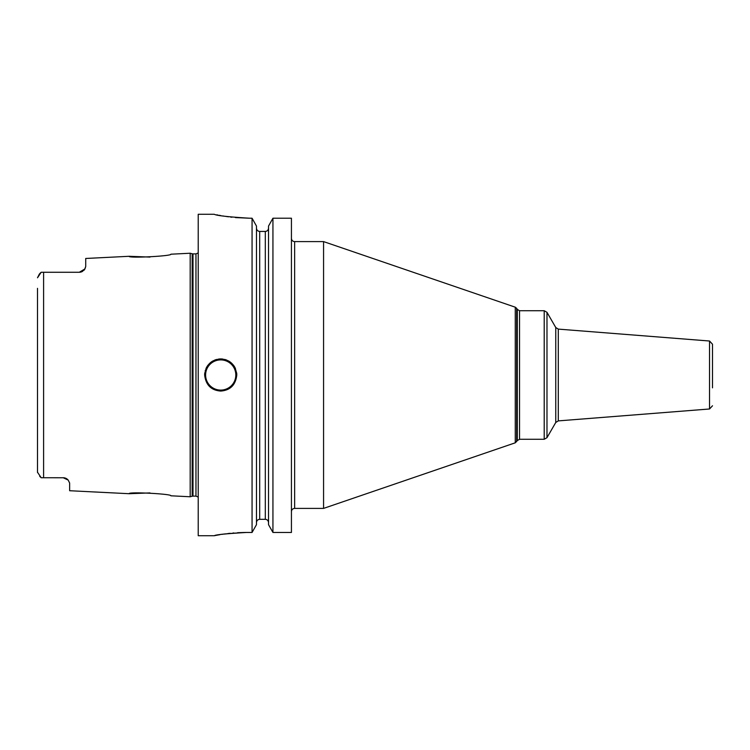 <?xml version="1.0" encoding="UTF-8"?>
<svg xmlns="http://www.w3.org/2000/svg" width="750" height="750" viewBox="0 0 750 750"><rect width="100%" height="100%" fill="white"/><g stroke="black" fill="none" stroke-linecap="round" stroke-linejoin="round"><path stroke-width="1.12" d="M85.716 266.55L84.9 268.969A6.431 6.431 0 0 1 84.553 269.522L85.716 266.55L85.716 258.469L129.113 256.294C127.791 258.375 172.247 256.097 170.887 254.203L190.181 253.238L190.181 496.762L170.887 495.797C172.238 493.903 127.8 491.625 129.113 493.706L149.981 492.919M63.816 477.759A6.431 6.431 0 0 0 63.216 477.731A6.431 6.431 0 0 1 63.816 477.759L41.184 477.731L39.731 476.391M63.216 477.731L68.213 480.113L69.647 483.075L69.647 490.725L129.113 493.706M68.213 480.113L67.763 479.616A6.431 6.431 0 0 1 68.213 480.113A6.431 6.431 0 0 0 67.772 479.625M67.275 479.175L66.75 478.791A6.431 6.431 0 0 0 66.225 478.472A6.431 6.431 0 0 1 66.769 478.8M66.178 478.453L65.606 478.191M64.997 477.984L64.397 477.834A6.431 6.431 0 0 1 65.034 477.994A6.431 6.431 0 0 0 64.425 477.844M37.519 472.519L37.5 469.884M41.184 477.731L37.5 472.219L37.5 288.347M37.5 461.653L37.5 295.959M43.603 477.731L43.603 272.269L41.184 272.269L37.5 277.781L39.431 273.938M39.975 273.356L41.184 272.269M43.603 272.269L79.284 272.269L41.569 272.269L79.284 272.269L84.9 268.969A6.431 6.431 0 0 1 84.553 269.522M79.866 272.25L80.419 272.175M82.134 271.603L82.181 271.584A6.431 6.431 0 0 0 82.706 271.284A6.431 6.431 0 0 1 82.162 271.594A6.431 6.431 0 0 0 82.706 271.284M83.691 270.525L83.719 270.506A6.431 6.431 0 0 0 84.15 270.047A6.431 6.431 0 0 1 83.7 270.516A6.431 6.431 0 0 0 84.15 270.047L83.916 270.3M129.113 256.294L149.981 257.081M81.581 271.847A6.431 6.431 0 0 1 80.991 272.044A6.431 6.431 0 0 0 81.581 271.847A6.431 6.431 0 0 1 80.991 272.044M80.409 272.175A6.431 6.431 0 0 1 79.847 272.25A6.431 6.431 0 0 0 80.409 272.175A6.431 6.431 0 0 1 79.847 272.25M214.284 214.284L198.216 214.284L198.216 535.716L214.284 535.716L217.406 535.116M235.388 217.575L249.647 218.222C228.309 216.919 216.525 215.606 214.284 214.284C216.525 215.606 228.309 216.919 249.647 218.222L252.066 218.222L252.066 532.463L246.431 532.463C226.05 533.681 215.353 534.759 214.341 535.706C217.097 534.516 227.794 533.438 246.431 532.463L244.191 532.481M244.041 532.481L237.572 532.716M233.869 532.969L232.912 533.044M230.128 533.306L227.897 533.55M225.169 533.897L221.981 534.356M219.919 534.684L217.444 535.116M236.784 375C235.65 384.966 230.287 390.328 220.716 391.069C211.144 390.319 205.781 384.966 204.647 375C205.781 365.034 211.144 359.672 220.716 358.931C230.287 359.672 235.65 365.034 236.784 375A16.069 16.069 0 0 0 236.644 372.844A16.069 16.069 0 0 1 236.784 375M291.431 218.222L272.934 218.222L291.431 218.222L291.431 532.463L272.934 532.463L268.528 524.663L268.528 226.069L272.934 218.222L272.934 532.463L268.528 524.663M216.778 214.819L217.941 215.053M219.066 215.269L220.781 215.588M222.853 215.953L223.987 216.141M225.591 216.384L228.45 216.797M230.559 217.069L231.928 217.228M272.934 218.222L268.528 226.069M268.528 228.122C268.322 230.147 267.244 231.253 265.312 231.431C267.244 231.253 268.322 230.147 268.528 228.122M259.688 231.431L265.312 231.431L265.312 519.319C267.253 519.506 268.322 520.603 268.528 522.609C268.322 520.603 267.253 519.506 265.312 519.319L259.688 519.319C257.747 519.506 256.678 520.603 256.472 522.609C256.678 520.603 257.747 519.506 259.688 519.319L259.688 231.431C257.756 231.253 256.678 230.147 256.472 228.122C256.678 230.147 257.756 231.253 259.688 231.431M252.066 218.222L256.472 226.069L252.066 218.222M256.472 524.663L252.066 532.463L256.472 524.663L256.472 226.069M204.647 375A16.069 16.069 0 0 1 204.787 372.853A16.069 16.069 0 0 0 204.647 375M205.228 370.706A16.069 16.069 0 0 1 205.369 370.228A16.069 16.069 0 0 0 205.228 370.706M205.95 368.663A16.069 16.069 0 0 1 206.625 367.275A16.069 16.069 0 0 0 205.95 368.663M206.916 366.759A16.069 16.069 0 0 1 208.106 365.034A16.069 16.069 0 0 0 206.916 366.759M211.088 362.128A16.069 16.069 0 0 1 212.812 361.003A16.069 16.069 0 0 0 211.088 362.128M214.669 360.113A16.069 16.069 0 0 1 216.628 359.456A16.069 16.069 0 0 0 214.669 360.113M218.663 359.062A16.069 16.069 0 0 1 222.769 359.062A16.069 16.069 0 0 0 218.663 359.062M235.481 368.653A16.069 16.069 0 0 0 234.581 366.881A16.069 16.069 0 0 1 235.481 368.653M234.516 366.759A16.069 16.069 0 0 0 233.325 365.034A16.069 16.069 0 0 1 234.516 366.759M230.344 362.128A16.069 16.069 0 0 0 228.619 361.003A16.069 16.069 0 0 1 230.344 362.128M226.762 360.113A16.069 16.069 0 0 0 224.803 359.456A16.069 16.069 0 0 1 226.762 360.113M294.647 508.397L294.647 241.603L323.569 241.603L323.569 508.397L294.647 508.397C292.688 508.584 291.619 509.653 291.431 511.603M712.5 387.853L712.5 344.222L709.538 341.016L558.291 329.109L558.291 420.891L555.759 422.484L546.984 437.681L546.984 312.319L544.209 310.716L544.209 439.284L519.525 439.284L519.525 310.716L544.209 310.716M190.181 496.762L192.169 496.228L192.169 253.772L190.181 253.238M192.169 496.228L193.003 496.125L193.003 253.875L192.169 253.772M193.003 496.125L195.966 496.125L195.966 253.875L193.003 253.875M220.716 390.103A15.103 15.103 0 0 1 205.603 375A15.103 15.103 0 0 1 220.716 359.897A15.103 15.103 0 0 1 235.819 375A15.103 15.103 0 0 1 220.716 390.103M516.666 441.666L516.666 308.334L517.294 309.431L517.294 440.569L515.269 442.809L515.269 307.191L323.569 241.603M546.984 312.319L555.759 327.516L555.759 422.484M712.5 405.778L709.538 408.984L709.538 341.016M195.966 496.125L198.216 497.044M195.966 253.875L198.216 252.956M294.647 241.603C292.688 241.416 291.619 240.347 291.431 238.397M516.666 308.334L515.269 307.191M515.269 442.809L323.569 508.397M517.294 309.431L519.525 310.716M517.294 440.569L519.525 439.284M546.984 437.681L544.209 439.284M555.759 327.516L558.291 329.109M709.538 408.984L558.291 420.891"/></g></svg>

